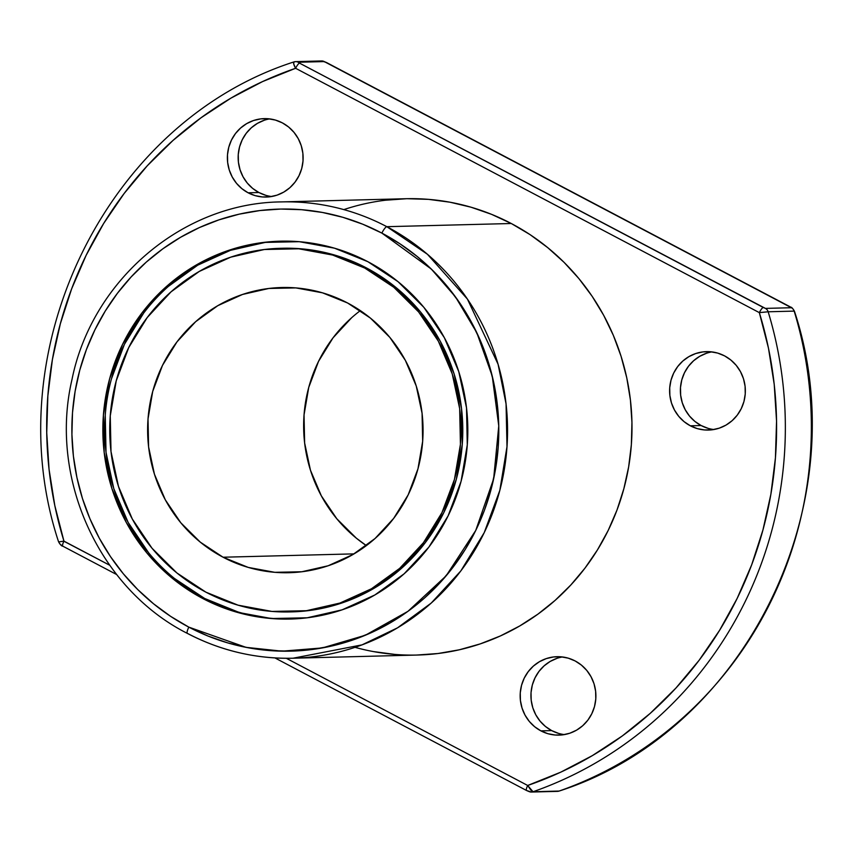<?xml version="1.0" encoding="UTF-8"?>
<svg xmlns="http://www.w3.org/2000/svg" width="853" height="853" viewBox="0 0 853 853"><rect width="100%" height="100%" fill="white"/><g stroke="black" fill="none" stroke-linecap="round" stroke-linejoin="round"><path stroke-width="1.28" d="M248.127 192.799A39.227 37.873 88.5 0 1 228.305 149.168A39.227 37.873 88.5 0 1 264.249 118.631A39.227 37.873 88.5 0 1 282.375 122.885L288.645 127.033L293.997 132.364L298.262 138.666L301.248 145.714L302.858 153.22L303.018 160.908L301.727 168.478L299.03 175.643L295.042 182.115L289.913 187.66L283.825 192.064L277.033 195.145L269.783 196.798L262.361 196.947L255.047 195.604L248.127 192.799L241.868 188.652L236.505 183.331L232.251 177.019L229.254 169.971L227.655 162.465L227.495 154.777L228.785 147.206L231.472 140.041L235.46 133.569L240.599 128.025L246.677 123.621L253.48 120.54L260.719 118.887L268.151 118.738L275.455 120.092L282.375 122.885A39.227 37.873 88.5 0 1 302.207 166.527A39.227 37.873 88.5 0 1 266.253 197.054A39.227 37.873 88.5 0 1 248.127 192.799A39.227 37.873 88.5 0 1 231.472 140.041A39.227 37.873 88.5 0 1 282.375 122.885A39.227 37.873 88.5 0 1 299.03 175.643A39.227 37.873 88.5 0 1 248.127 192.799L258.907 192.522A39.227 37.873 -91.5 0 0 271.638 196.521A39.227 37.873 -91.5 0 1 258.907 192.522L265.827 195.326M258.907 192.522A39.227 37.873 -91.5 0 1 238.573 151.642A39.227 37.873 -91.5 0 1 269.644 118.887A39.227 37.873 -91.5 0 0 238.573 151.642A39.227 37.873 -91.5 0 0 258.907 192.522L252.637 188.385L247.274 183.054L243.02 176.742L240.034 169.704L238.424 162.187L238.264 154.5L239.554 146.929L242.241 139.764L246.24 133.292L251.368 127.747L257.457 123.344L264.249 120.262M690.354 425.807A39.227 37.873 88.5 0 1 670.533 382.165A39.227 37.873 88.5 0 1 706.476 351.639A39.227 37.873 88.5 0 1 724.602 355.893L730.861 360.041L736.224 365.361L740.489 371.673L743.475 378.721L745.085 386.228L745.245 393.915L743.955 401.486L741.257 408.651L737.269 415.123L732.141 420.668L726.052 425.071L719.26 428.153L712.01 429.805L704.589 429.955L697.274 428.611L690.354 425.807L684.095 421.659L678.732 416.328L674.478 410.026L671.482 402.979L669.882 395.472L669.712 387.784L671.002 380.214L673.699 373.049L677.687 366.577L682.826 361.032L688.904 356.629L695.696 353.547L702.947 351.894L710.368 351.745L717.682 353.089L724.602 355.893A39.227 37.873 88.5 0 1 744.424 399.535A39.227 37.873 88.5 0 1 708.48 430.061A39.227 37.873 88.5 0 1 690.354 425.807A39.227 37.873 88.5 0 1 673.699 373.049A39.227 37.873 88.5 0 1 724.602 355.893A39.227 37.873 88.5 0 1 741.257 408.651A39.227 37.873 88.5 0 1 690.354 425.807L701.123 425.53A39.227 37.873 -91.5 0 0 713.854 429.528A39.227 37.873 -91.5 0 1 701.123 425.53L694.864 421.382L689.501 416.061L685.247 409.749L682.261 402.701L680.651 395.195L680.491 387.507L681.782 379.937L684.469 372.772L688.456 366.3L693.596 360.755L699.673 356.351L706.476 353.27M701.123 425.53A39.227 37.873 -91.5 0 1 680.801 384.639A39.227 37.873 -91.5 0 1 711.871 351.894A39.227 37.873 -91.5 0 0 680.801 384.639A39.227 37.873 -91.5 0 0 701.123 425.53L708.043 428.334M558.598 733.399L551.678 730.595A39.227 37.873 -91.5 0 1 531.355 689.714A39.227 37.873 -91.5 0 1 562.426 656.959A39.227 37.873 -91.5 0 0 531.355 689.714A39.227 37.873 -91.5 0 0 551.678 730.595L540.909 730.872A39.227 37.873 88.5 0 1 521.076 687.241A39.227 37.873 88.5 0 1 557.02 656.703A39.227 37.873 88.5 0 1 575.157 660.958L581.415 665.105L586.779 670.437L591.033 676.738L594.029 683.786L595.629 691.293L595.789 698.98L594.498 706.551L591.811 713.716L587.824 720.199L582.684 725.743L576.607 730.136L569.804 733.217L562.553 734.87L555.132 735.019L547.818 733.676L540.909 730.872L534.639 726.724L529.276 721.403L525.021 715.091L522.036 708.043L520.426 700.537L520.266 692.849L521.556 685.279L524.243 678.114L528.242 671.642L533.37 666.097L539.459 661.693L546.251 658.612L553.501 656.959L560.922 656.81L568.237 658.164L575.157 660.958A39.227 37.873 88.5 0 1 594.978 704.599A39.227 37.873 88.5 0 1 559.035 735.126A39.227 37.873 88.5 0 1 540.909 730.872A39.227 37.873 88.5 0 1 524.243 678.114A39.227 37.873 88.5 0 1 575.157 660.958A39.227 37.873 88.5 0 1 591.811 713.716A39.227 37.873 88.5 0 1 540.909 730.872L551.678 730.595L545.419 726.457L540.056 721.126L535.791 714.814L532.805 707.777L531.195 700.26L531.035 692.572L532.325 685.002L535.023 677.847L539.011 671.364L544.139 665.82L550.228 661.416L557.02 658.335M293.037 658.217L362.024 644.868L397.551 627.819L431.234 603.05L460.844 570.902L484.227 532.635L499.837 490.347L507.002 446.588L506.053 403.864L498.077 364.242L467.423 299.083L427.449 254.29L386.835 226.685A7.133 1.631 117.8 0 0 381.856 233.093L431.309 269.058L455.534 296.972L476.795 332.691L492.256 376.152L498.76 425.914L493.642 478.853L475.739 530.438L446.13 575.85L407.926 611.345L365.329 635.25L322.37 647.928L282.012 651.17L245.995 647.342L188.822 627.136A7.133 1.631 117.8 0 0 187.34 633.384A7.133 1.631 117.8 0 0 187.564 633.438A228.231 220.351 -91.5 0 0 293.037 658.217A228.231 220.351 -91.5 0 0 502.182 480.57A228.231 220.351 -91.5 0 0 386.835 226.685A7.133 1.631 117.8 0 0 381.856 233.093L362.738 224.2L342.863 217.302L322.434 212.45L301.653 209.699L280.712 209.06L259.813 210.563L239.16 214.167L218.954 219.861L199.389 227.57L180.655 237.241L162.923 248.756L146.364 262.031L131.159 276.916L117.426 293.283L105.314 310.961L94.939 329.791L86.398 349.581L79.766 370.159L75.117 391.303L72.494 412.82L71.919 434.508L73.401 456.152L76.93 477.552L82.453 498.493L89.938 518.773L99.3 538.19L110.463 556.582L123.301 573.749L137.706 589.53L153.529 603.775L170.621 616.356L188.822 627.136L207.951 636.018L227.815 642.917L248.244 647.768L269.036 650.53L289.967 651.159L310.865 649.666L331.518 646.052L351.724 640.368L371.29 632.649L390.034 622.989L407.766 611.462L424.314 598.198L439.53 583.303L453.252 566.946L465.365 549.268L475.739 530.438L484.291 510.638L490.912 490.07L495.561 468.926L498.184 447.399L498.76 425.711L497.278 404.066L493.759 382.677L488.225 361.736L480.74 341.456L471.378 322.029L460.215 303.647L447.377 286.48L432.972 270.7L417.149 256.444L400.057 243.873L381.856 233.093A221.098 213.463 -91.5 0 0 94.939 329.791A221.098 213.463 -91.5 0 0 188.822 627.136A7.133 1.631 117.8 0 0 187.351 633.395C220.596 650.743 255.825 659.017 293.037 658.217L417.48 655.04A228.231 220.351 -91.5 0 0 626.624 477.381A228.231 220.351 -91.5 0 0 511.278 223.507L386.835 226.685A7.133 1.631 117.8 0 0 381.856 233.093A221.098 213.463 88.5 0 1 475.739 530.438A221.098 213.463 88.5 0 1 188.822 627.136A7.133 1.631 117.8 0 0 187.564 633.438A228.231 220.351 -91.5 0 0 483.747 533.626A228.231 220.351 -91.5 0 0 386.835 226.685L511.278 223.507L530.065 234.628L547.701 247.615L564.036 262.319L578.91 278.611L592.163 296.332L603.679 315.311L613.35 335.368L621.069 356.298L626.784 377.911L630.42 399.993L631.945 422.342L631.348 444.722L628.64 466.943L623.842 488.769L617.007 510.009L608.189 530.438L597.473 549.876L584.977 568.13L570.796 585.019L555.1 600.384L538.008 614.085L519.712 625.974L500.37 635.954L480.164 643.919L459.309 649.794L437.994 653.515L416.424 655.061M223.07 557.222A142.643 137.717 88.5 0 1 150.981 398.543A142.643 137.717 88.5 0 1 281.693 287.514A142.643 137.717 88.5 0 1 347.608 302.996L370.383 318.073L389.885 337.447L405.367 360.382L416.232 385.993L422.075 413.31L422.661 441.268L417.97 468.798L408.182 494.836L393.67 518.389L375 538.552L352.886 554.546L328.17 565.763L301.813 571.755L274.815 572.32L248.234 567.405L223.07 557.222L200.306 542.156L180.804 522.782L165.322 499.847L154.446 474.225L148.603 446.919L148.017 418.962L152.708 391.431L162.496 365.393L177.008 341.829L195.678 321.677L217.803 305.673L242.508 294.466L268.866 288.463L295.863 287.909L322.445 292.814L347.608 302.996A142.643 137.717 88.5 0 1 419.708 461.676A142.643 137.717 88.5 0 1 288.986 572.715A142.643 137.717 88.5 0 1 223.07 557.222A142.643 137.717 88.5 0 1 162.496 365.393A142.643 137.717 88.5 0 1 347.608 302.996A142.643 137.717 88.5 0 1 408.182 494.836A142.643 137.717 88.5 0 1 223.07 557.222L354.027 553.874M366.353 545.611A142.643 137.717 -91.5 0 1 360.339 310.62A142.643 137.717 -91.5 0 0 366.353 545.611L356.319 538.158L336.818 518.784L321.336 495.849L310.46 470.238L304.628 442.92L304.041 414.963L308.733 387.433L318.521 361.395L333.033 337.841L351.703 317.679M281.703 248.276L300.619 248.756L334.515 255.015L366.598 268.002A181.87 175.59 -91.5 0 1 458.424 470.685A181.87 175.59 -91.5 0 1 291.108 611.889A181.87 175.59 -91.5 0 0 291.854 611.878A181.87 175.59 -91.5 0 0 458.509 470.312A181.87 175.59 -91.5 0 0 366.598 268.002L364.732 268.045A181.87 175.59 88.5 0 1 456.654 470.355A181.87 175.59 88.5 0 1 289.988 611.921A181.87 175.59 88.5 0 1 205.946 592.185A181.87 175.59 88.5 0 1 114.025 389.864A181.87 175.59 88.5 0 1 280.69 248.298A181.87 175.59 88.5 0 1 364.732 268.045L332.659 255.058L298.753 248.799L264.345 249.513L230.736 257.158L199.229 271.457L171.026 291.854L147.217 317.561L128.718 347.587L116.243 380.79L110.261 415.891L111.007 451.536L118.45 486.359L132.311 519.019L152.047 548.266L176.912 572.971L205.946 592.185L238.03 605.161L271.926 611.42L306.344 610.716L339.942 603.06L371.46 588.762L399.652 568.375L423.461 542.668L441.961 512.632L454.446 479.429L460.428 444.338L459.671 408.683L452.229 373.87L438.367 341.211L418.631 311.963L393.766 287.258L364.732 268.045A181.87 175.59 88.5 0 1 441.961 512.632A181.87 175.59 88.5 0 1 205.946 592.185A181.87 175.59 88.5 0 1 128.718 347.587A181.87 175.59 88.5 0 1 364.732 268.045L366.598 268.002L395.621 287.216L420.486 311.91L440.223 341.157L454.084 373.817L461.537 408.64L462.283 444.285L456.302 479.386L443.816 512.589L425.316 542.615L401.518 568.322L373.315 588.719L341.808 603.018L308.2 610.663L290.916 611.9M202.833 598.539A189.003 182.478 88.5 0 1 107.307 388.286A189.003 182.478 88.5 0 1 280.509 241.175A189.003 182.478 88.5 0 1 367.846 261.69L398.02 281.661L423.856 307.325L444.37 337.724L458.775 371.663L466.516 407.851L467.284 444.893L461.068 481.369L448.102 515.873L428.878 547.082L404.141 573.792L374.83 594.989L342.085 609.842L307.165 617.796L271.403 618.532L236.174 612.027L202.833 598.539L172.658 578.569L146.823 552.893L126.308 522.505L111.903 488.566L104.173 452.378L103.394 415.336L109.61 378.86L122.576 344.356L141.801 313.147L166.538 286.427L195.849 265.24L228.593 250.377L263.513 242.433L299.286 241.687L334.515 248.191L367.846 261.69A189.003 182.478 88.5 0 1 463.371 471.933A189.003 182.478 88.5 0 1 290.18 619.054A189.003 182.478 88.5 0 1 202.833 598.539A189.003 182.478 88.5 0 1 122.576 344.356A189.003 182.478 88.5 0 1 367.846 261.69A189.003 182.478 88.5 0 1 448.102 515.873A189.003 182.478 88.5 0 1 202.833 598.539L204.688 598.486A189.003 182.478 -91.5 0 0 291.31 619.022A189.003 182.478 -91.5 0 1 204.688 598.486L238.03 611.985M281.437 241.154A189.003 182.478 -91.5 0 0 109.067 388.712A189.003 182.478 -91.5 0 0 204.688 598.486L174.524 578.515M293.517 62.429L293.965 61.917A5.704 5.513 88.5 0 1 295.586 61.629L321.592 60.958A5.704 5.513 88.5 0 1 324.225 61.576A5.704 5.513 88.5 0 0 319.96 61.256A5.704 5.513 88.5 0 1 324.225 61.576L791.403 307.73A5.704 5.513 88.5 0 1 794.175 311.11L768.169 311.782A385.14 371.844 88.5 0 1 533.04 791.744L559.035 791.083A385.14 371.844 -91.5 0 0 794.175 311.11L768.169 311.782A385.14 371.844 88.5 0 1 533.04 791.744A5.704 5.513 88.5 0 1 528.775 791.424L528.775 791.424A5.704 5.513 88.5 0 0 533.04 791.744L559.035 791.083A385.14 371.844 -91.5 0 0 794.175 311.11L768.169 311.782A385.14 371.844 88.5 0 1 533.04 791.744L527.687 785.474L560.741 772.178L592.377 755.609L622.317 735.936L650.253 713.343L675.939 688.04L699.129 660.275L719.601 630.292L737.163 598.401L751.653 564.878L762.923 530.054L770.877 494.26L775.43 457.826L776.55 421.094L774.225 384.426L768.468 348.152L759.33 312.624L295.596 68.283L293.688 63.836L293.965 61.917A5.704 5.513 88.5 0 1 298.219 62.248L324.225 61.576L326.315 62.472L790.614 307.123L791.403 307.73L765.408 308.402L299.019 62.855L298.219 62.248L324.225 61.576L326.315 62.472A5.704 1.311 -62.2 0 1 326.496 62.514A5.704 1.311 -62.2 0 1 326.614 62.632A5.704 1.311 -62.2 0 0 326.315 62.472L790.059 306.813A5.704 1.311 -62.2 0 1 790.23 306.856A5.704 1.311 -62.2 0 1 790.358 306.973M293.677 62.045L293.827 61.949C106.785 122.043 -4.862 350.05 58.59 541.879C60.403 544.854 61.8 546.272 62.77 546.144A5.704 1.311 -62.2 0 0 62.941 546.187A5.704 1.311 -62.2 0 1 62.759 546.144A5.704 1.311 -62.2 0 1 63.943 541.133A378.007 364.956 88.5 0 1 295.596 68.283L262.543 81.589L230.907 98.148L200.967 117.821L173.031 140.414L147.334 165.717L124.143 193.492L103.671 223.465L86.11 255.367L71.631 288.879L60.36 323.703L52.406 359.508L47.853 395.941L46.734 432.663L49.058 469.342L54.816 505.605L63.943 541.133L109.674 565.23L63.943 541.133L58.825 541.89A5.704 5.513 88.5 0 0 61.597 545.27L61.917 545.589M528.423 791.328L526.685 790.528A5.704 1.311 -62.2 0 1 526.514 790.486A5.704 1.311 -62.2 0 1 527.687 785.474L286.288 658.281L527.687 785.474A378.007 364.956 -91.5 0 0 759.33 312.624A5.704 1.311 -62.2 0 1 763.307 307.496L299.574 63.165L298.219 62.248L324.225 61.576M394.8 654.411L373.347 651.564M385.289 200.242L406.86 198.696L428.473 199.357L449.936 202.193L471.016 207.204L491.531 214.327L511.278 223.507L386.835 226.685A228.231 220.351 88.5 0 0 281.362 201.905A228.231 220.351 88.5 0 1 386.835 226.685M187.351 633.395C98.927 588.719 48.781 478.309 71.983 379.542C91.932 280.04 182.979 202.705 281.362 201.905L405.804 198.728A228.231 220.351 88.5 0 1 511.278 223.507A228.231 220.351 -91.5 0 1 617.519 508.623A228.231 220.351 -91.5 0 1 355.019 647.342M265.379 242.38L230.449 250.334L197.704 265.187L168.404 286.384M143.656 313.094L124.431 344.303L111.466 378.807M105.25 415.283L106.028 452.325L113.758 488.513L128.163 522.462L148.678 552.851M282.546 248.255A181.87 175.59 88.5 0 1 366.598 268.002L364.732 268.045M527.495 790.934L526.685 790.528A5.704 1.311 -62.2 0 1 526.514 790.486A5.704 1.311 -62.2 0 1 527.687 785.474L530.673 789.899L533.04 791.744A5.704 5.513 88.5 0 1 531.408 792.042L557.414 791.371A5.704 5.513 88.5 0 0 559.035 791.083A5.704 5.513 88.5 0 1 557.404 791.371M530.843 790.102L533.04 791.744L559.173 791.051C746.215 730.957 857.862 502.95 794.41 311.121L794.41 311.132C790.592 305.118 791.147 308.232 790.23 306.856A5.704 1.311 -62.2 0 0 790.059 306.813L791.445 307.72L765.408 308.402A5.704 5.513 88.5 0 1 768.169 311.782L759.33 312.624L295.596 68.283A5.704 1.311 -62.2 0 1 299.574 63.165L298.219 62.248A5.704 5.513 88.5 0 0 295.586 61.629L293.827 61.949M551.678 730.595A39.227 37.873 88.5 0 0 564.409 734.593A39.227 37.873 88.5 0 1 551.678 730.595L540.909 730.872M116.669 574.549L62.77 546.144A5.704 1.311 -62.2 0 1 63.943 541.133A378.007 364.956 88.5 0 1 295.596 68.283A5.704 1.311 -62.2 0 1 299.574 63.165L765.408 308.402A5.704 5.513 88.5 0 1 768.169 311.782L759.33 312.624A5.704 1.311 -62.2 0 1 763.307 307.496L765.408 308.402A5.704 5.513 88.5 0 1 768.169 311.782M326.315 62.472A5.704 1.311 -62.2 0 1 326.486 62.514L321.592 60.958M298.219 62.248A5.704 5.513 88.5 0 0 293.965 61.917C293.165 62.802 293.709 64.924 295.596 68.283L294.232 65.436M765.408 308.402L791.403 307.73A5.704 5.513 88.5 0 1 794.175 311.11A385.14 371.844 -91.5 0 1 559.035 791.083A5.704 5.513 88.5 0 1 555.772 791.157M281.639 241.143A189.003 182.478 -91.5 0 0 109.088 388.605A189.003 182.478 -91.5 0 0 204.688 598.486M63.74 541.165L109.674 565.23M286.288 658.281L527.687 785.474A378.007 364.956 -91.5 0 0 759.33 312.624L295.596 68.283A5.704 1.311 -62.2 0 1 299.574 63.165M343.823 209.603A228.231 220.351 88.5 0 1 511.278 223.507M381.856 233.093A221.098 213.463 -91.5 0 0 94.939 329.791A221.098 213.463 -91.5 0 0 188.822 627.136M281.81 248.276A181.87 175.59 88.5 0 1 366.598 268.002M794.399 311.121L794.175 311.11A5.704 5.513 88.5 0 0 791.403 307.73M526.685 790.528A5.704 1.311 -62.2 0 1 527.687 785.474L527.836 785.752M761.761 312.347L759.33 312.624A5.704 1.311 -62.2 0 1 763.307 307.496M61.597 545.27L61.555 545.302A5.704 5.513 88.5 0 1 58.825 541.89M62.941 546.187A5.704 1.311 -62.2 0 1 63.943 541.133M291.854 611.878L289.988 611.921M280.509 241.175L282.364 241.122M290.18 619.054L292.035 619.011M288.986 572.715L289.647 572.694M559.173 791.051L557.414 791.371M531.408 792.042L526.514 790.486L274.901 657.908M790.23 306.856L326.486 62.514"/></g></svg>
